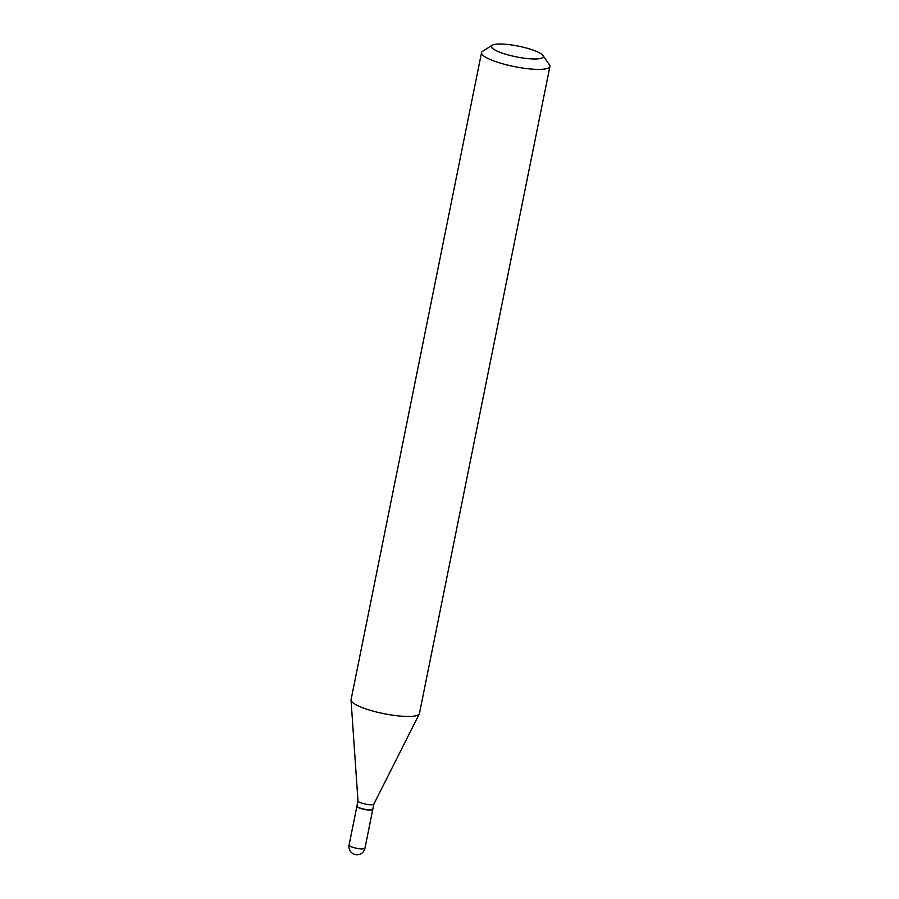 <?xml version="1.0" encoding="UTF-8"?>
<svg xmlns="http://www.w3.org/2000/svg" width="899" height="899" viewBox="0 0 899 899"><rect width="100%" height="100%" fill="white"/><g stroke="black" fill="none" stroke-linecap="round" stroke-linejoin="round"><path stroke-width="1.35" d="M356.959 806.122A8.091 1.663 11.4 0 0 356.903 806.246A8.091 1.663 11.4 0 0 361.353 808.707A8.091 1.663 11.4 0 0 369.972 810.134A8.091 1.663 11.4 0 0 372.77 809.448A8.091 1.663 11.4 0 0 372.77 809.314M357.982 800.942L356.959 805.987A8.091 1.663 11.4 0 0 357.072 806.358A8.091 1.663 11.4 0 0 358.836 807.516A8.091 1.663 11.4 0 0 366.668 809.583A8.091 1.663 11.4 0 0 372.579 809.493A8.091 1.663 11.4 0 0 372.827 809.179L373.838 804.144M357.982 800.897A8.091 1.663 11.4 0 0 357.982 800.998A8.091 1.663 11.4 0 0 359.87 802.436A8.091 1.663 11.4 0 0 368.287 804.571A8.091 1.663 11.4 0 0 373.815 804.189A8.091 1.663 11.4 0 0 373.849 804.099M357.206 806.527A7.81 1.607 11.4 0 0 357.285 806.673A7.81 1.607 11.4 0 0 358.993 807.785A7.81 1.607 11.4 0 0 366.545 809.785A7.81 1.607 11.4 0 0 372.253 809.696A7.81 1.607 11.4 0 0 372.388 809.583M537.175 51.715A26.509 5.461 11.4 0 0 511.542 44.95A26.509 5.461 11.4 0 0 492.169 45.253A26.509 5.461 11.4 0 0 497.518 51.277A26.509 5.461 11.4 0 0 528.354 58.671A26.509 5.461 11.4 0 0 542.974 55.491A26.509 5.461 11.4 0 0 537.175 51.715M492.169 45.253L482.606 51.299A34.881 7.192 11.4 0 0 481.538 52.636A34.881 7.192 11.4 0 0 489.64 59.244A34.881 7.192 11.4 0 0 526.848 68.605A34.881 7.192 11.4 0 0 549.918 66.425A34.881 7.192 11.4 0 0 549.446 64.784L542.974 55.491M481.538 52.636L351.059 699.714A34.881 7.192 11.4 0 0 351.037 700.119A34.881 7.192 11.4 0 0 359.162 706.322A34.881 7.192 11.4 0 0 395.459 715.57A34.881 7.192 11.4 0 0 419.305 713.885A34.881 7.192 11.4 0 0 419.44 713.503L549.918 66.425M356.903 806.246L349.082 845.06A8.091 1.663 11.4 0 0 350.958 846.588A8.091 1.663 11.4 0 0 362.151 848.948A8.091 1.663 11.4 0 0 364.949 848.251L372.77 809.448M349.082 845.06A8.091 8.091 0 0 0 353.723 854.05A8.091 8.091 0 0 0 364.949 848.251M357.982 800.998L351.037 700.119M373.815 804.189L419.305 713.885"/></g></svg>
